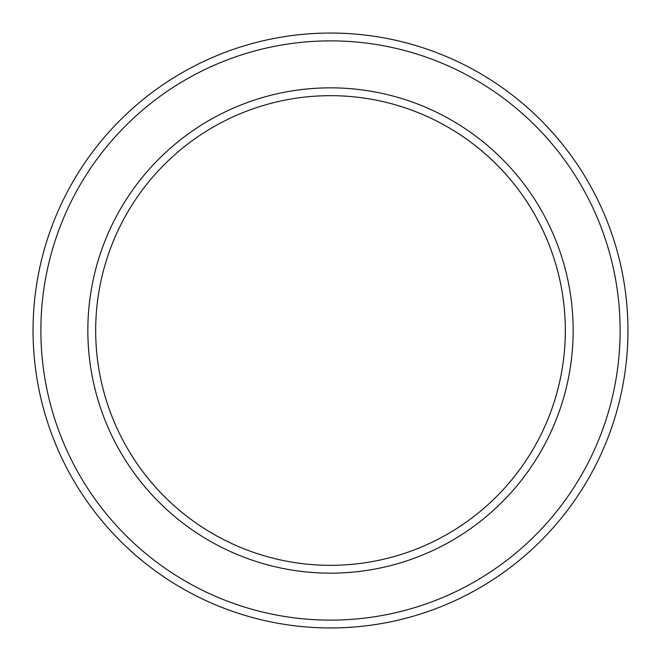 <?xml version="1.0" encoding="UTF-8"?>
<svg xmlns="http://www.w3.org/2000/svg" width="661" height="661" viewBox="0 0 661 661"><rect width="100%" height="100%" fill="white"/><g stroke="black" fill="none" stroke-linecap="round" stroke-linejoin="round"><path stroke-width="0.99" d="M330.5 620.125A289.625 289.625 0 0 0 620.125 330.5A289.625 289.625 0 0 0 330.5 40.875A289.625 289.625 0 0 0 40.875 330.5A289.625 289.625 0 0 0 330.5 620.125M330.5 33.05A297.45 297.45 0 0 1 627.95 330.5A297.45 297.45 0 0 1 330.5 627.95A297.45 297.45 0 0 1 33.05 330.5A297.45 297.45 0 0 1 330.5 33.05M330.5 573.153A242.653 242.653 0 0 1 87.847 330.5A242.653 242.653 0 0 1 330.5 87.847A242.653 242.653 0 0 1 573.153 330.5A242.653 242.653 0 0 1 330.5 573.153M330.5 95.671A234.829 234.829 0 0 0 95.671 330.5A234.829 234.829 0 0 0 330.5 565.329A234.829 234.829 0 0 0 565.329 330.5A234.829 234.829 0 0 0 330.5 95.671"/></g></svg>
